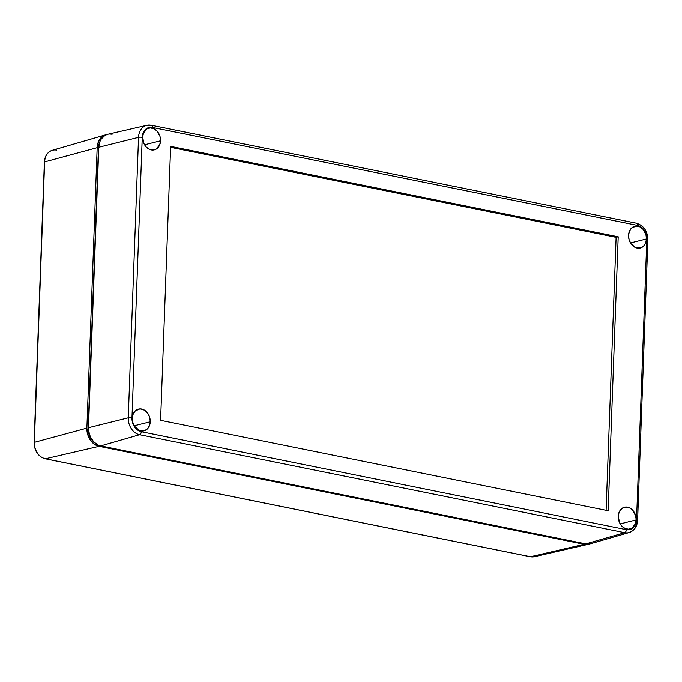 <?xml version="1.0" encoding="UTF-8"?>
<svg xmlns="http://www.w3.org/2000/svg" width="682" height="682" viewBox="0 0 682 682"><rect width="100%" height="100%" fill="white"/><g stroke="black" fill="none" stroke-linecap="round" stroke-linejoin="round"><path stroke-width="1.02" d="M584.176 544.304L589.563 543.955A16.018 12.557 -104.6 0 1 588.506 544.262A16.018 12.557 -104.6 0 1 584.176 544.304L530.451 556.751A14.458 11.33 75.4 0 0 534.356 556.717L530.246 556.751A1.338 0.776 -78.6 0 0 530.451 556.751L584.176 544.304L99.103 446.343L584.176 544.304M105.667 134.848L52.301 150.321A14.458 11.33 75.4 0 0 44.637 161.915L97.176 147.696L44.637 161.915L34.356 442.371L86.887 428.151L34.356 442.371A14.458 11.33 75.4 0 0 45.379 458.79L99.103 446.343A16.018 12.557 -104.6 0 1 86.887 428.151L97.176 147.696A16.018 12.557 -104.6 0 1 105.667 134.848A16.018 12.557 -104.6 0 1 106.742 134.601L103.332 135.863L99.649 139.46L98.37 141.916L97.176 147.696L86.887 428.151L87.646 434.315L90.229 439.941L94.252 444.161L99.103 446.343L45.379 458.79L530.451 556.751A1.338 0.776 101.4 0 1 530.229 556.751M94.798 442.823L91.175 439.02L89.819 436.599L88.848 433.957L88.166 428.407L98.455 147.951L99.529 142.743A14.416 11.296 75.4 0 0 98.455 147.951L88.166 428.407A14.416 11.296 75.4 0 0 94.235 442.388M534.535 556.674A14.458 11.33 -104.6 0 1 530.451 556.751L45.379 458.79A1.338 0.776 101.4 0 1 45.174 458.79A1.338 0.776 -78.6 0 0 45.379 458.79A14.458 11.33 -104.6 0 1 34.356 442.371L44.637 161.915A14.458 11.33 -104.6 0 1 52.13 150.372A14.458 11.33 -104.6 0 1 56.7 150.159M530.059 556.674A1.338 0.776 -78.6 0 0 530.246 556.751L45.174 458.79C38.115 456.514 34.424 451.092 34.1 442.533L44.381 162.077C44.807 155.999 47.45 152.077 52.301 150.321M150.245 421.791A11.21 8.789 -104.6 0 1 143.928 430.879A11.21 8.789 -104.6 0 1 132.342 418.177L132.871 422.49L134.678 426.429L139.154 430.342L144.345 430.768L147.338 428.987L149.409 425.832L150.245 421.791L149.716 417.469L147.909 413.531L143.433 409.618L139.938 408.91L135.249 410.973L133.178 414.127L132.342 418.177A11.21 8.789 -104.6 0 1 138.284 409.183A11.21 8.789 -104.6 0 1 150.245 421.791L134.269 425.773L150.245 421.791M636.17 519.923A11.21 8.789 -104.6 0 1 629.844 529.01A11.21 8.789 -104.6 0 1 618.267 516.308L619.546 522.685L621.907 526.197L625.079 528.482L628.565 529.181L631.856 528.209L635.334 523.964L636.17 519.923L635.641 515.601L632.521 510.034L629.35 507.749L625.863 507.05L622.572 508.022L619.094 512.267L618.267 516.308A11.21 8.789 -104.6 0 1 624.209 507.314A11.21 8.789 -104.6 0 1 636.17 519.923L620.185 523.904L636.17 519.923M646.468 238.947A11.21 8.789 -104.6 0 1 640.151 248.043A11.21 8.789 -104.6 0 1 628.565 235.333L629.094 239.655L630.901 243.593L635.377 247.506L640.568 247.933L643.561 246.151L645.632 242.997L646.468 238.947L645.939 234.634L642.828 229.058L639.656 226.782L636.161 226.074L631.472 228.138L629.401 231.292L628.565 235.333A11.21 8.789 -104.6 0 1 634.516 226.339A11.21 8.789 -104.6 0 1 646.468 238.947L630.492 242.937L646.468 238.947M160.551 140.816A11.21 8.789 -104.6 0 1 154.226 149.904A11.21 8.789 -104.6 0 1 142.649 137.201L143.928 143.578L146.289 147.09L149.46 149.375L152.947 150.074L156.238 149.102L159.716 144.857L160.551 140.816L160.023 136.494L156.903 130.927L153.74 128.642L150.245 127.943L146.954 128.915L143.476 133.16L142.649 137.201A11.21 8.789 -104.6 0 1 148.591 128.207A11.21 8.789 -104.6 0 1 160.551 140.816L144.567 144.797L160.551 140.816M636.033 223.219A2.668 1.552 101.4 0 1 636.468 223.21A2.668 1.552 101.4 0 1 637.517 225.41A2.668 1.552 -78.6 0 0 636.442 223.21L151.37 125.249L146.945 125.292L107.807 134.294A16.018 12.557 75.4 0 0 98.779 147.278L138.548 137.363A14.893 11.671 -104.6 0 1 146.945 125.292A14.893 11.671 -104.6 0 1 150.969 125.258A2.668 1.552 101.4 0 1 151.37 125.249A2.668 1.552 101.4 0 1 152.453 127.449L637.517 225.41L641.216 227.072L645.436 232.34L646.834 239.288L636.553 519.735L635.641 524.143L633.39 527.587L630.125 529.522L626.357 529.675L141.293 431.715L137.594 430.052L133.374 424.784L131.976 417.836L142.257 137.389L143.169 132.981L145.419 129.537L148.685 127.602L152.453 127.449L637.517 225.41A12.216 9.574 -104.6 0 1 646.834 239.288L636.553 519.735A12.216 9.574 -104.6 0 1 626.357 529.675A2.668 1.552 101.4 0 1 624.686 532.685L139.622 434.724L100.714 445.926L585.778 543.886L624.686 532.685L585.778 543.886A16.018 12.557 75.4 0 0 590.646 543.707L629.213 532.523A14.893 11.671 -104.6 0 1 624.686 532.685A14.893 11.671 75.4 0 0 629.384 532.471M170.645 146.391L160.602 420.342L608.165 510.733L618.207 236.782L170.645 146.391L618.207 236.782L608.165 510.733L160.602 420.342L170.645 146.391M637.107 520.579A14.893 11.671 -104.6 0 1 629.213 532.523C634.396 530.613 637.201 526.53 637.619 520.255A2.668 0.588 -177.9 0 0 636.553 519.735A2.668 0.588 2.1 0 1 637.619 520.255A2.668 0.588 2.1 0 1 637.107 520.579M590.714 543.682L585.778 543.886L100.714 445.926L98.225 445.116L93.707 441.859L90.331 436.838L88.626 430.828L88.498 427.733L128.267 417.819L138.548 137.363L98.779 147.278L88.498 427.733A16.018 12.557 75.4 0 0 100.714 445.926L139.622 434.724A14.893 11.671 -104.6 0 1 128.267 417.819L88.498 427.733L98.779 147.278L99.973 141.498L101.251 139.043L104.934 135.445L107.858 134.277M109.632 134.047L112.138 134.252M637.619 520.255L647.9 239.8A2.668 0.588 -177.9 0 0 646.834 239.288A2.668 0.588 2.1 0 1 647.9 239.8A2.668 0.588 2.1 0 1 647.389 240.124M139.622 434.724L624.686 532.685A2.668 1.552 -78.6 0 0 626.357 529.675L141.293 431.715A2.668 1.552 101.4 0 1 139.622 434.724A2.668 1.552 -78.6 0 0 141.293 431.715A12.216 9.574 -104.6 0 1 131.976 417.836A2.668 0.588 -177.9 0 0 128.267 417.819A14.893 11.671 75.4 0 0 139.622 434.724M150.969 125.258A14.893 11.671 75.4 0 0 146.758 125.335A14.893 11.671 75.4 0 0 138.548 137.363L128.267 417.819A2.668 0.588 2.1 0 1 131.976 417.836L142.257 137.389A2.668 0.588 -177.9 0 0 138.548 137.363A2.668 0.588 2.1 0 1 142.257 137.389A12.216 9.574 -104.6 0 1 152.453 127.449A2.668 1.552 -78.6 0 0 151.395 125.249M606.11 510.315L616.119 237.327L618.207 236.782L616.119 237.327L170.611 147.355L616.119 237.327L606.11 510.315M588.506 544.262L534.356 556.717M647.9 239.8C647.61 231.113 643.791 225.58 636.442 223.21"/></g></svg>
